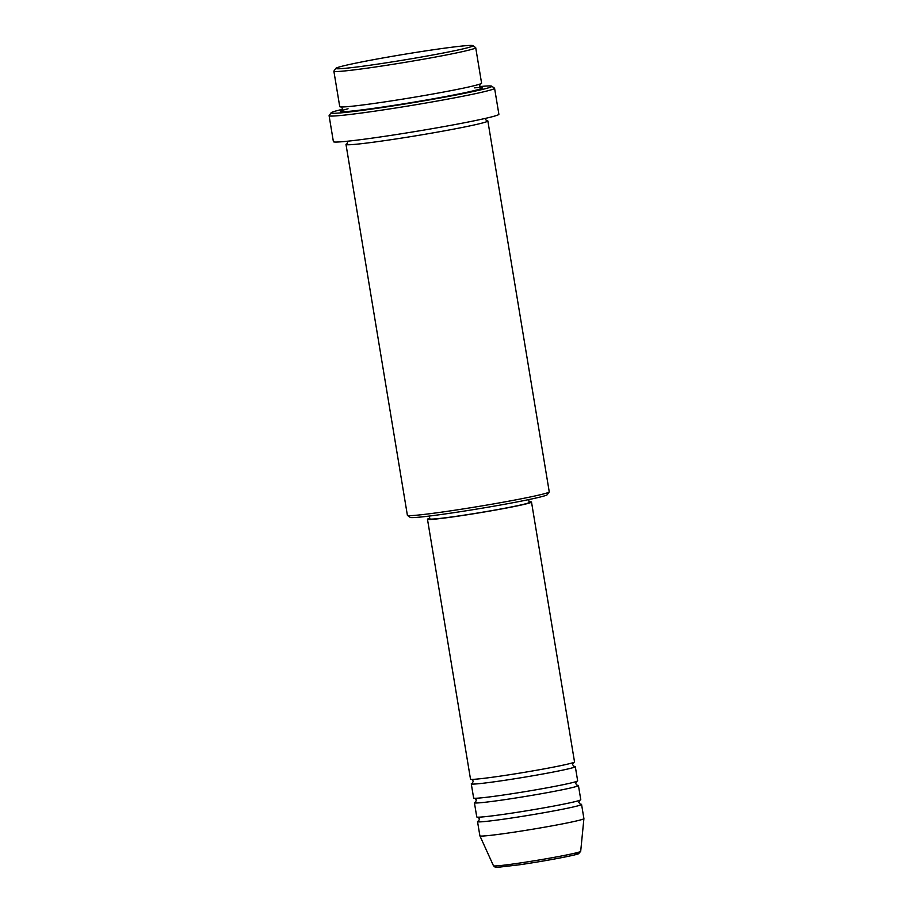 <?xml version="1.0" encoding="UTF-8"?>
<svg xmlns="http://www.w3.org/2000/svg" width="913" height="913" viewBox="0 0 913 913"><rect width="100%" height="100%" fill="white"/><g stroke="black" fill="none" stroke-linecap="round" stroke-linejoin="round"><path stroke-width="1.37" d="M429.738 518.253A52.726 2.111 -9.4 0 0 427.478 519.269L470.503 779.12A52.726 2.111 -9.4 0 0 499.365 776.255A52.726 2.111 -9.4 0 0 574.528 761.899L531.503 502.047A52.726 2.111 -9.4 0 0 529.038 501.819M472.523 783.16A52.726 2.111 -9.4 0 0 471.279 783.845A52.726 2.111 -9.4 0 0 500.153 780.98A52.726 2.111 -9.4 0 0 575.304 766.623A52.726 2.111 -9.4 0 0 573.912 766.384M471.279 783.845L473.63 798.019A52.726 2.111 -9.4 0 0 502.492 795.155A52.726 2.111 -9.4 0 0 577.655 780.798L575.304 766.623M475.65 802.059A52.726 2.111 -9.4 0 0 474.406 802.744A52.726 2.111 -9.4 0 0 503.28 799.879A52.726 2.111 -9.4 0 0 578.431 785.522A52.726 2.111 -9.4 0 0 577.039 785.283M474.406 802.744L476.757 816.918A52.726 2.111 -9.4 0 0 505.631 814.054A52.726 2.111 -9.4 0 0 580.782 799.697L578.431 785.522M478.777 820.958A52.726 2.111 -9.4 0 0 477.533 821.643A52.726 2.111 -9.4 0 0 506.407 818.778A52.726 2.111 -9.4 0 0 581.558 804.421A52.726 2.111 -9.4 0 0 580.166 804.17M373.896 64.675A69.491 2.785 -9.4 0 0 472.9 45.65A69.491 2.785 -9.4 0 0 434.908 49.53A69.491 2.785 -9.4 0 0 335.881 68.327A69.491 2.785 -9.4 0 0 373.896 64.675M472.9 45.65L475.65 47.613A71.887 2.887 170.6 0 1 475.719 47.727A71.887 2.887 170.6 0 1 373.234 67.3A71.887 2.887 170.6 0 1 333.873 71.203A71.887 2.887 170.6 0 1 333.907 71.077L335.881 68.327M549.204 491.959L547.241 494.709A69.491 2.785 170.6 0 1 448.203 513.505A69.491 2.785 170.6 0 1 410.222 517.386L407.472 515.423A71.887 2.887 -9.4 0 0 446.765 511.406A71.887 2.887 -9.4 0 0 549.204 491.959A71.887 2.887 -9.4 0 0 549.249 491.833L487.85 120.95A71.887 2.887 -9.4 0 0 486.298 120.619M342.501 109.309A81.474 3.275 -9.4 0 0 331.111 112.79A81.474 3.275 -9.4 0 0 375.677 108.499A81.474 3.275 -9.4 0 0 491.742 86.199A81.474 3.275 -9.4 0 0 479.839 86.575M491.742 86.199L494.492 88.162A83.87 3.367 170.6 0 1 494.584 88.287A83.87 3.367 170.6 0 1 375.015 111.124A83.87 3.367 170.6 0 1 329.091 115.689A83.87 3.367 170.6 0 1 329.137 115.54L331.111 112.79M333.873 71.203L339.739 106.638A71.887 2.887 -9.4 0 0 379.1 102.735A71.887 2.887 -9.4 0 0 481.585 83.151L475.719 47.727M347.351 143.626A71.887 2.887 -9.4 0 0 345.993 144.437A71.887 2.887 -9.4 0 0 385.366 140.534A71.887 2.887 -9.4 0 0 487.85 120.95M427.478 519.269A52.726 2.111 -9.4 0 0 456.352 516.404A52.726 2.111 -9.4 0 0 531.503 502.047M429.372 516.05L429.84 518.881A50.329 2.02 -9.4 0 0 457.402 516.142A50.329 2.02 -9.4 0 0 529.141 502.447L528.673 499.616M329.091 115.689L333.393 141.663A83.87 3.367 -9.4 0 0 379.317 137.11A83.87 3.367 -9.4 0 0 498.886 114.273L494.584 88.287M477.533 821.643L479.884 835.817A52.726 2.111 -9.4 0 0 479.896 835.84A52.726 2.111 -9.4 0 0 508.758 832.953A52.726 2.111 -9.4 0 0 583.909 818.619A52.726 2.111 -9.4 0 0 583.909 818.596L581.558 804.421M345.993 144.437L407.392 515.32A71.887 2.887 -9.4 0 0 407.472 515.423M573.638 853.472A41.895 1.678 170.6 0 1 567.167 856.542A41.895 1.678 170.6 0 1 518.983 864.851M517.671 863.344A44.212 1.769 -9.4 0 0 580.691 851.327L578.602 853.701C577.438 854.865 543.965 861.313 518.938 864.851L497.311 867.35L495.188 867.19L493.477 865.764A44.212 1.769 -9.4 0 0 517.671 863.344M474.406 87.865A71.887 2.887 170.6 0 1 462.035 93.309A71.887 2.887 170.6 0 1 379.888 107.46A71.887 2.887 170.6 0 1 348.058 108.784M471.679 779.303L473.254 781.094L472.341 783.297M474.806 798.202L476.381 799.993L475.468 802.196M477.933 817.101L479.508 818.893L478.595 821.095M341.04 106.889L342.489 108.613L341.679 110.713M347.157 143.786L347.83 141.184M580.691 851.327L583.909 818.619M493.477 865.764L479.896 835.84M486.538 120.71L485.065 118.462M480.432 83.813L479.622 85.913L481.06 87.637M579.721 800.256L578.808 802.459L580.383 804.239M576.594 781.357L575.681 783.559L577.256 785.34M573.467 762.458L572.554 764.66L574.129 766.441"/></g></svg>
